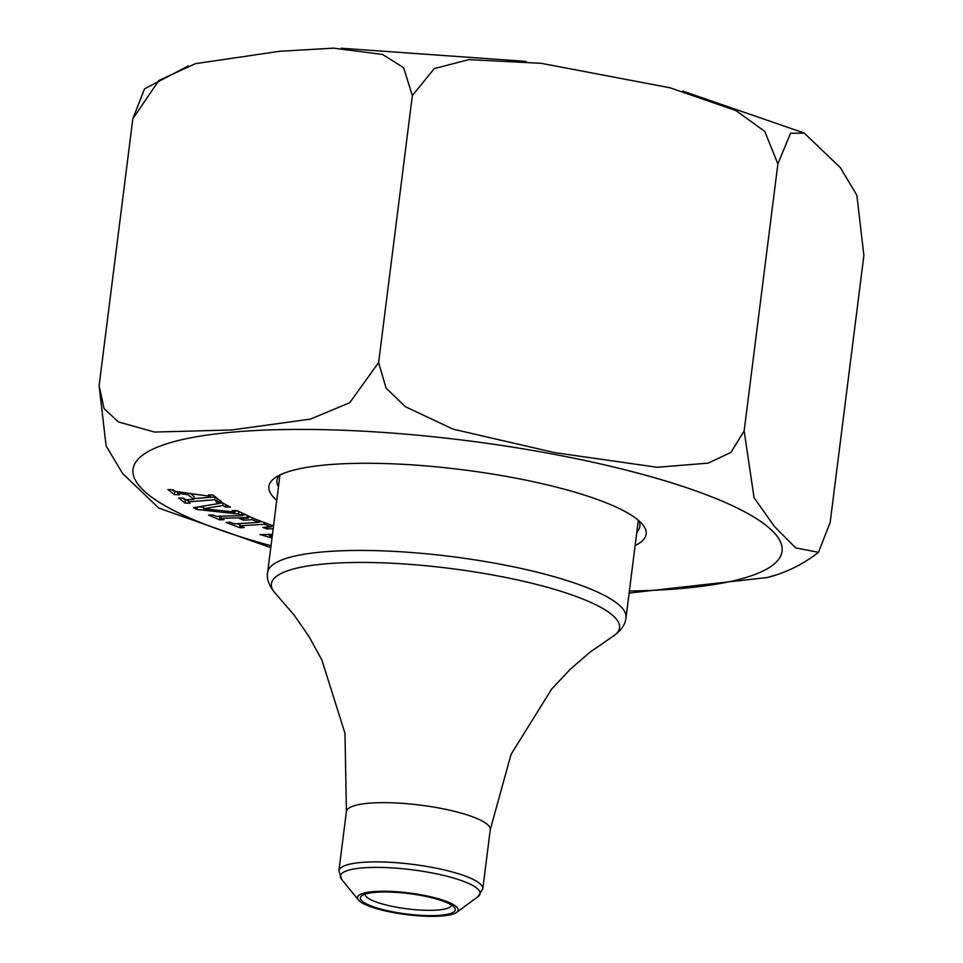 <?xml version="1.0" encoding="UTF-8"?>
<svg xmlns="http://www.w3.org/2000/svg" width="963" height="963" viewBox="0 0 963 963"><rect width="100%" height="100%" fill="white"/><g stroke="black" fill="none" stroke-linecap="round" stroke-linejoin="round"><path stroke-width="1.44" d="M183.728 498.244L185.739 499.845L193.744 499.34L187.917 494.717L177.457 493.273L179.431 494.838L174.339 494.585L167.959 489.517L173.051 489.77L175.001 491.323L210.416 496.378L208.441 494.813L213.04 495.042L221.321 501.615L216.723 501.386L214.713 499.785L188.254 501.843L190.072 503.276L184.98 503.023L178.637 497.991L183.728 498.244M272.276 535.765L269.423 535.753L272.168 536.56M271.987 538.052L260.022 534.549L272.433 534.465M276.754 500.303A190.144 40.831 7.2 0 1 274.636 478.117A190.144 40.831 7.2 0 1 462.649 469.763A190.144 40.831 7.2 0 1 642.682 524.606A190.144 40.831 7.2 0 1 635.123 545.576M241.508 515.614L238.559 514.013L197.018 509.487L193.635 507.67L219.022 503.505L216.013 501.879L220.756 501.916L230.35 507.08L225.607 507.044L222.79 505.527L203.542 508.693L235.008 512.111L232.179 510.583L236.922 510.619L254.485 518.828L273.516 525.954M273.179 528.603L267.1 529L262.875 527.423L271.169 526.869L264.139 524.233L239.787 525.846L244.241 527.519L240.172 527.784L226.185 522.536L230.253 522.271L234.623 523.908L258.975 522.295L251.921 519.659L243.627 520.201L239.402 518.612L248.31 518.022L247.166 517.528L220.756 518.311L223.994 519.719L219.588 519.851L208.622 515.061L213.028 514.928L216.254 516.337L242.664 515.566M270.772 547.634L158.823 508.115L122.674 473.567L106.086 445.845L99.117 385.694L104.064 408.601L118.437 421.95L154.562 432.062L231.818 429.967L310.399 419.11L349.786 402.69L378.628 362.521L386.007 388.005L405.363 406.675L453.007 429.137L554.495 452.598L657.175 467.272L708.082 463.143L730.989 452.369L744.158 430.894L754.053 497.666L774.324 526.352L795.643 547.875L818.478 552.329L830.166 522.44L863.883 255.472L856.853 195.188L840.29 167.574L804.177 133.05L790.515 133.303L777.875 163.927L744.158 430.894L777.875 163.927L764.778 131.413L735.913 110.564L669.923 87.765L541.146 63.305L468.825 59.634L434.265 68.602L412.357 95.554L378.628 362.521L412.357 95.554L403.569 67.627L382.516 54.446L333.427 48.15L279.655 51.28L195.405 63.678L158.943 80.423L132.834 118.726L99.117 385.694L132.834 118.738L144.522 88.849L188.315 65.881M773.879 575.549L767.595 577.487L629.573 593.027M636.832 532.021A182.886 39.278 -172.8 0 0 639.877 526.171A182.886 39.278 -172.8 0 0 638.89 520.742M279.27 475.301A182.886 39.278 -172.8 0 0 276.971 480.32A182.886 39.278 -172.8 0 0 278.463 486.748M248.55 516.084L248.31 518.022M258.975 522.295L259.191 520.586M251.921 519.659L252.174 517.661M250.561 516.962L248.43 517.095M243.627 520.201L243.868 518.323M273.131 525.822L271.289 525.942M267.1 529L267.329 527.122M271.169 526.869L271.385 525.16M264.139 524.233L264.356 522.524M261.888 521.597L259.035 521.79M239.787 525.846L240.076 523.547M240.172 527.784L240.389 526.075M239.931 524.751L237.235 523.74M219.034 503.396L222.465 502.83M198.763 506.827L203.699 507.369M235.177 510.799L237.789 511.088M220.912 517.011L218.204 516.288M245.577 514.772L241.569 514.892M247.166 517.528L247.407 515.578M241.785 513.231L241.484 515.59M220.756 518.311L221.021 516.204M219.588 519.851L219.937 517.047M238.559 514.013L238.86 511.654M197.018 509.487L197.319 507.068M219.022 503.505L219.227 501.904M225.607 507.044L225.908 504.684M222.79 505.527L223.091 503.168M203.542 508.693L203.879 505.984M235.008 512.111L235.201 510.607M268.918 534.236L269.592 534.441M269.423 535.753L269.616 534.272M193.744 499.34L194.093 496.535L190.277 493.501M187.917 494.717L188.11 493.188M177.457 493.273L177.661 491.708M174.339 494.585L174.7 491.768L177.625 491.924M172.112 489.722L174.7 491.768M210.416 496.378L210.596 494.922M216.723 501.386L217.518 498.593M214.713 499.785L215.062 496.98L217.084 498.581M193.828 498.629L215.062 496.98M188.254 501.843L188.531 499.665M184.98 503.023L185.341 500.218L188.435 500.375M182.789 498.196L185.341 500.218M365.206 894.097A43.504 9.341 -172.8 0 0 365.194 894.133A43.504 9.341 -172.8 0 0 407.18 908.855A43.504 9.341 -172.8 0 0 451.515 905.039A43.504 9.341 -172.8 0 0 451.515 905.003M375.426 892.328A47.849 10.28 7.2 0 1 422.444 895.71A47.849 10.28 7.2 0 1 454.416 907.411A47.849 10.28 7.2 0 1 406.53 913.995A47.849 10.28 7.2 0 1 361.787 895.71A47.849 10.28 7.2 0 1 375.426 892.328M373.463 891.63A50.75 10.894 7.2 0 1 433.482 897.444A50.75 10.894 7.2 0 1 456.643 912.382A50.75 10.894 7.2 0 1 406.458 914.609A50.75 10.894 7.2 0 1 358.405 899.972A50.75 10.894 7.2 0 1 373.463 891.63M271.012 545.744A327.107 70.251 7.2 0 1 236.104 431.845A327.107 70.251 7.2 0 1 715.16 498.22A327.107 70.251 7.2 0 1 629.381 591.017M456.643 912.382L477.925 896.685A70.383 15.119 -172.8 0 0 445.809 875.957A70.383 15.119 -172.8 0 0 362.582 867.904A70.383 15.119 -172.8 0 0 341.696 879.472L358.405 899.972M346.403 811.484L338.916 870.721A72.502 15.564 7.2 0 1 361.775 862.427A72.502 15.564 7.2 0 1 440.44 869.071A72.502 15.564 7.2 0 1 482.788 888.897L490.275 829.649L511.076 754.306L551.703 689.027L570.084 669.417L589.898 652.276L612.299 636.784A175.459 37.677 -172.8 0 0 537.294 584.625A175.459 37.677 -172.8 0 0 326.698 563.752A175.459 37.677 -172.8 0 0 276.176 594.327L294.016 614.888L308.954 636.447L321.895 660.028L344.995 733.337L346.403 811.484A72.502 15.564 7.2 0 1 369.262 803.19A72.502 15.564 7.2 0 1 447.915 809.823A72.502 15.564 7.2 0 1 490.275 829.649M279.956 474.964L267.642 572.443A180.611 38.785 7.2 0 1 324.567 551.787A180.611 38.785 7.2 0 1 520.514 568.326A180.611 38.785 7.2 0 1 626.01 617.716L638.325 520.237M341.263 48.246L526.135 61.391M682.719 91.076L803.924 132.93M767.595 577.475C786.085 572.72 803.046 564.342 818.478 552.329M612.299 636.784C620.87 631.054 625.444 624.686 626.01 617.716M267.642 572.443C266.378 579.136 269.219 586.419 276.176 594.327M477.925 896.685L482.788 888.897M338.916 870.721L341.696 879.472"/></g></svg>
